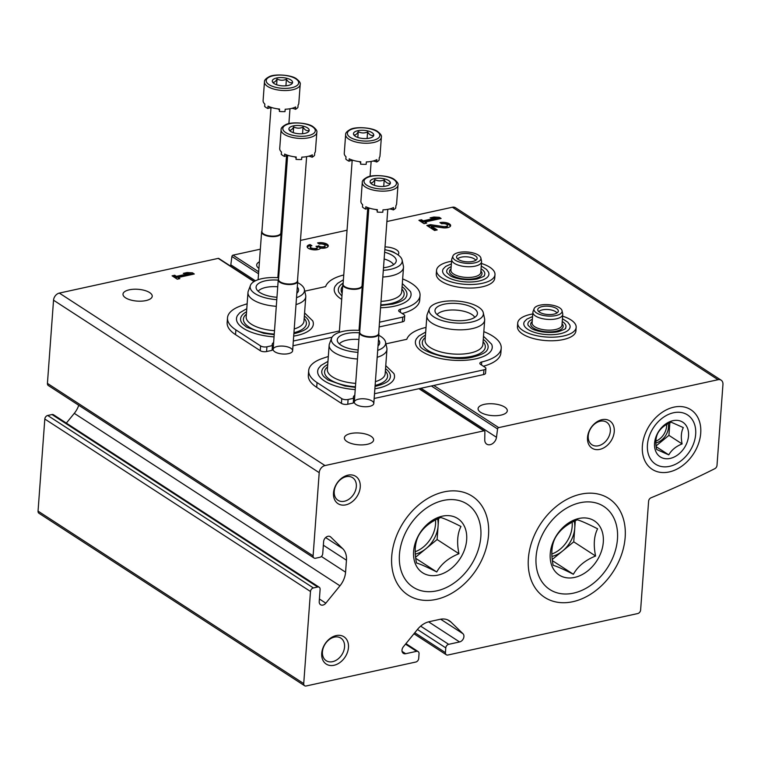 <?xml version="1.0" encoding="UTF-8"?>
<svg xmlns="http://www.w3.org/2000/svg" width="761" height="761" viewBox="0 0 761 761"><rect width="100%" height="100%" fill="white"/><g stroke="black" fill="none" stroke-linecap="round" stroke-linejoin="round"><path stroke-width="1.14" d="M386.892 221.537L452.367 207.239A6.516 4.804 -57 0 1 455.478 207.715L721.152 380.186A6.516 4.804 -57 0 1 722.95 384.476L717.005 465.371A3.253 2.397 -57 0 1 714.807 468.681A949.738 700.225 -57 0 1 651.026 497.789A3.253 2.397 -57 0 0 648.61 501.195L640.619 609.999A3.253 2.397 -57 0 1 637.728 613.556L447.887 655.021A3.253 2.397 -57 0 1 446.336 654.783A3.253 2.397 -57 0 1 445.432 652.634L445.784 647.877A3.253 2.397 -57 0 1 448.676 644.329L459.577 641.942L428.595 621.832M459.577 641.942A4.88 3.605 -57 0 0 463.487 638.384A4.88 3.605 -57 0 0 462.973 633.713L450.988 622.07A19.539 14.402 -57 0 0 449.351 620.767A19.539 14.402 -57 0 0 440.02 619.321L429.252 621.68A19.539 14.402 -57 0 0 417.523 629.376L403.406 646.726A4.88 3.605 -57 0 0 403.349 653.357A4.88 3.605 -57 0 0 405.68 653.718L416.59 651.33A3.253 2.397 -57 0 1 418.141 651.578A3.253 2.397 -57 0 1 419.045 653.718L418.693 658.474A3.253 2.397 -57 0 1 415.801 662.032L306.179 685.975A3.253 2.397 -57 0 1 304.619 685.737A3.253 2.397 -57 0 1 303.725 683.587L310.488 591.497A3.253 2.397 -57 0 1 313.38 587.939L317.651 587.007A3.253 2.397 -57 0 1 319.211 587.245A3.253 2.397 -57 0 1 320.105 589.394L319.22 601.513A4.88 3.605 -57 0 0 320.571 604.729A4.88 3.605 -57 0 0 325.832 603.169L339.958 585.808A19.539 14.402 -57 0 0 345.58 572.186L346.455 560.21A19.539 14.402 -57 0 0 342.688 548.633L330.693 536.981A4.88 3.605 -57 0 0 330.284 536.657A4.88 3.605 -57 0 0 326.117 537.161A4.88 3.605 -57 0 0 323.615 541.632L322.731 553.751A3.253 2.397 -57 0 1 319.839 557.299L315.558 558.241A3.253 2.397 -57 0 1 313.998 557.994A3.253 2.397 -57 0 1 313.104 555.853L319.211 472.667A6.516 4.804 -57 0 1 324.995 465.561L483.882 430.85A1.303 0.961 -57 0 1 484.871 431.734L484.747 439.848A7.163 5.279 -57 0 0 486.745 444.158A7.163 5.279 -57 0 0 492.681 443.539A7.163 5.279 -57 0 0 496.486 437.29L497.57 428.957A1.303 0.961 -57 0 1 498.721 427.615L718.042 379.71A6.516 4.804 -57 0 1 721.152 380.186M304.619 685.737L38.954 513.266A3.253 2.397 -57 0 1 38.05 511.116L44.813 419.026A3.253 2.397 -57 0 1 47.705 415.477L51.986 414.536A3.253 2.397 -57 0 1 53.536 414.783L319.211 587.245M66.35 423.097L74.283 413.347A19.539 14.402 -57 0 0 78.754 405.28M313.998 557.994L48.333 385.532A3.253 2.397 -57 0 1 47.429 383.382L53.536 300.205A6.516 4.804 -57 0 1 59.32 293.09L218.217 258.388A1.303 0.961 -57 0 1 218.835 258.483L254.222 281.456M369.589 406.355A9.769 3.948 -175.8 0 1 355.187 403.863A9.769 3.948 -175.8 0 1 364.338 398.831A9.769 3.948 -175.8 0 1 372.671 405.147A9.769 3.948 -175.8 0 1 369.589 406.355M288.409 353.656A9.769 3.948 -175.8 0 1 274.008 351.163A9.769 3.948 -175.8 0 1 283.168 346.131A9.769 3.948 -175.8 0 1 291.492 352.448A9.769 3.948 -175.8 0 1 288.409 353.656M125.575 297.827A14.649 5.917 4.2 0 0 141.755 301.137A14.649 5.917 4.2 0 0 152.219 296.276A14.649 5.917 4.2 0 0 138.045 289.304A14.649 5.917 4.2 0 0 122.997 294.127A14.649 5.917 4.2 0 0 125.575 297.827M346.968 441.551A14.649 5.917 4.2 0 0 363.14 444.862A14.649 5.917 4.2 0 0 373.613 440.001A14.649 5.917 4.2 0 0 359.439 433.028A14.649 5.917 4.2 0 0 344.391 437.851A14.649 5.917 4.2 0 0 346.968 441.551M194.293 273.998L192.485 272.828L187.063 272.552L183.315 273.37L188.738 273.646L176.39 276.338L174.707 275.254L172.091 275.824L177.256 279.173L179.872 278.602L178.198 277.518L194.293 273.998M255.439 280.799L230.811 264.818A7.163 5.279 -57 0 1 230.545 266.084M230.811 264.818L231.905 256.486A1.303 0.961 -57 0 1 233.047 255.144L260.348 249.18M385.037 246.878A13.023 5.26 -175.8 0 1 397.955 254.821M480.657 412.348A14.649 5.917 4.2 0 0 496.828 415.658A14.649 5.917 4.2 0 0 507.302 410.797A14.649 5.917 4.2 0 0 493.128 403.825A14.649 5.917 4.2 0 0 478.079 408.647A14.649 5.917 4.2 0 0 480.657 412.348M278.288 271.639A14.649 5.917 4.2 0 0 279.116 271.487M279.829 261.708A14.649 5.917 4.2 0 0 279.03 261.442M259.415 261.813A14.649 5.917 4.2 0 0 256.685 264.923A14.649 5.917 4.2 0 0 258.93 268.405M365.309 241.218A11.396 4.604 4.2 0 0 366.393 241.123L365.356 240.476M367.002 232.828A11.396 4.604 4.2 0 0 365.936 232.571M310.098 244.557A6.839 2.759 4.2 0 0 307.159 246.574A6.839 2.759 4.2 0 0 313.066 249.76A6.839 2.759 4.2 0 0 320.6 248.124A6.839 2.759 4.2 0 0 328.276 245.936A6.839 2.759 4.2 0 0 324.719 243.206A6.839 2.759 4.2 0 0 317.584 242.921L319.392 244.091A3.643 1.474 4.2 0 1 323.197 244.243A3.643 1.474 4.2 0 1 325.099 245.708A3.643 1.474 4.2 0 1 324.747 246.269A3.187 1.284 4.2 0 1 319.249 246.117L316.015 246.288L316.633 246.688A3.187 1.284 4.2 0 1 317.194 247.487A3.187 1.284 4.2 0 1 314.264 248.562A3.643 1.474 4.2 0 1 310.336 246.802A3.643 1.474 4.2 0 1 311.905 245.727L310.098 244.557L310.012 245.746A6.839 2.759 4.2 0 0 307.273 247.173M431.354 226.122L442.417 227.739A6.839 2.759 4.2 0 0 450.636 225.617A6.839 2.759 4.2 0 0 447.068 222.878A6.839 2.759 4.2 0 0 439.934 222.602L441.741 223.772A3.643 1.474 4.2 0 1 445.546 223.924A3.643 1.474 4.2 0 1 447.449 225.38A3.643 1.474 4.2 0 1 443.073 226.512L430.45 224.666L426.835 225.456L434.588 230.488L437.204 229.917L431.354 226.122L431.268 227.311L435.768 230.231M441.104 218.483L439.297 217.313L433.875 217.037L430.136 217.855L435.558 218.131L423.202 220.823L421.527 219.739L418.902 220.31L424.067 223.667L426.693 223.087L425.009 222.003L441.104 218.483M280.257 244.833L281.085 244.652M300.462 240.419L347.045 230.241M366.421 226.007L367.515 225.77M614.251 431.611A16.276 12.005 123 0 0 595.15 423.126A16.276 12.005 123 0 0 593.257 448.847A16.276 12.005 123 0 0 614.251 431.611M348.462 647.506A16.276 12.005 123 0 0 329.361 639.021A16.276 12.005 123 0 0 327.468 664.753A16.276 12.005 123 0 0 348.462 647.506M360.248 487.088A16.276 12.005 123 0 0 341.137 478.612A16.276 12.005 123 0 0 339.244 504.334A16.276 12.005 123 0 0 360.248 487.088M642.379 445.927A35.52 26.188 -57 0 1 688.191 408.296A35.52 26.188 -57 0 1 684.072 464.429A35.52 26.188 -57 0 1 642.379 445.927M488.524 535.069A58.92 43.444 123 0 0 419.359 504.362A58.92 43.444 123 0 0 412.519 597.48A58.92 43.444 123 0 0 488.524 535.069M625.162 537.38A58.92 43.444 123 0 0 555.996 506.674A58.92 43.444 123 0 0 549.157 599.792A58.92 43.444 123 0 0 625.162 537.38M439.668 218.797L439.297 217.313M433.799 218.036L433.875 217.037M439.211 218.502L435.539 218.312M423.202 220.823L423.116 222.012L435.463 219.32L435.558 218.131M423.116 222.012L421.432 220.928L421.527 219.739M421.432 220.928L420.253 221.185M425.256 223.401L425.009 222.003M450.426 226.198A6.839 2.759 4.2 0 0 441.418 223.553M430.45 224.666L430.365 225.855L442.978 227.701A3.643 1.474 4.2 0 0 447.363 226.569L447.449 225.38M430.365 225.855L428.186 226.331M328.077 246.516A6.839 2.759 4.2 0 0 319.059 243.881M318.64 245.717L319.163 247.296A3.187 1.284 4.2 0 0 324.662 247.458A3.643 1.474 4.2 0 0 325.014 246.887L325.099 245.708M318.555 246.906L317.137 247.211M310.336 246.802L310.25 247.991A3.643 1.474 4.2 0 0 314.179 249.751A3.187 1.284 4.2 0 0 317.109 248.676L317.194 247.487M310.726 246.212L310.012 245.746M192.856 274.312L192.485 272.828M186.987 273.551L187.063 272.552M192.39 274.017L188.728 273.827M176.39 276.338L176.295 277.527L188.652 274.835L188.738 273.646M176.295 277.527L174.621 276.443L174.707 275.254M174.621 276.443L173.432 276.7M178.435 278.916L178.198 277.518M365.689 235.996L366.783 235.758M365.603 237.185L366.697 236.947M366.526 239.334L365.489 238.669M365.451 239.287L366.479 239.953M366.821 235.301L365.718 235.539M366.916 234.017A11.396 4.604 4.2 0 0 365.851 233.76M387.825 250.398A10.559 4.262 -175.8 0 1 395.102 253.128M356.329 486.564A13.46 9.922 123 0 0 352.609 477.689A13.46 9.922 123 0 0 336.952 483.568A13.46 9.922 123 0 0 337.951 500.262A13.46 9.922 123 0 0 349.432 498.864A13.46 9.922 123 0 0 356.329 486.564M344.552 646.974A13.46 9.922 123 0 0 340.823 638.098A13.46 9.922 123 0 0 325.175 643.987A13.46 9.922 123 0 0 326.165 660.681A13.46 9.922 123 0 0 337.646 659.283A13.46 9.922 123 0 0 344.552 646.974M610.341 431.078A13.46 9.922 123 0 0 606.612 422.203A13.46 9.922 123 0 0 590.964 428.082A13.46 9.922 123 0 0 591.963 444.776A13.46 9.922 123 0 0 603.435 443.387A13.46 9.922 123 0 0 610.341 431.078M343.411 279.782L337.542 283.396L335.306 286.003A38.526 15.553 4.2 0 0 341.708 299.368M360.8 306.112A38.526 15.553 4.2 0 0 361.608 306.264M380.567 307.748A38.526 15.553 4.2 0 0 394.464 306.179A38.526 15.553 4.2 0 0 410.445 291.52L402.312 283.558M246.792 308.671L239.82 312.742L237.584 315.349A38.526 15.553 4.2 0 0 274.046 336.895M293.698 336.115A38.526 15.553 4.2 0 0 296.742 335.534A38.526 15.553 4.2 0 0 312.723 320.866L304.59 312.914M402.655 278.954A47.534 19.196 4.2 0 1 420.043 295.487A47.534 19.196 4.2 0 1 400.543 309.28A4.556 1.836 4.2 0 0 398.669 310.593A4.556 1.836 4.2 0 0 399.477 311.753L403.91 314.626A4.556 1.836 4.2 0 1 404.719 315.777L404.367 320.533A4.556 1.836 4.2 0 1 402.398 321.874L379.149 326.954M343.763 274.978A47.534 19.196 4.2 0 0 325.622 286.593L304.761 291.149M247.144 303.782L241.941 305.503A47.534 19.196 4.2 0 0 227.501 317.879A47.534 19.196 4.2 0 0 235.872 329.884L260.595 345.932A4.556 1.836 4.2 0 0 266.921 346.797L272.428 345.589L272.077 350.345L266.578 351.544A4.556 1.836 4.2 0 1 260.252 350.688L235.53 334.64A47.534 19.196 4.2 0 1 227.159 322.626L227.501 317.879M273.637 342.498A11.073 4.471 4.2 0 0 272.181 344.505A11.073 4.471 4.2 0 0 272.428 345.589M293.337 341.023L339.387 330.968M359.297 326.612L360.124 326.431M379.501 322.198L402.75 317.128A4.556 1.836 4.2 0 0 404.719 315.777M292.985 345.779L332.034 337.247M273.285 347.254A11.073 4.471 4.2 0 0 272.238 348.215M402.208 313.522A47.534 19.196 4.2 0 0 419.701 300.243L420.043 295.487M274.217 334.678L263.744 333.299L246.669 327.211L242.34 323.653L241.142 321.798A34.407 13.888 -175.8 0 1 246.564 311.763M304.362 316.015A34.407 13.888 -175.8 0 1 308.253 326.726C308.1 326.792 307.501 330.169 295.021 333.442L293.87 333.679M274.255 334.098A31.582 12.747 -175.8 0 1 246.383 314.179M304.181 318.421A31.582 12.747 -175.8 0 1 293.946 332.709M258.179 291.244A19.539 7.886 -175.8 0 1 277.727 286.773M274.512 330.674A28.975 11.7 -175.8 0 1 246.184 316.861L247.972 292.5A28.975 11.7 -175.8 0 1 248.276 291.14L250.436 285.404A27.234 10.996 -175.8 0 1 278.65 277.755M297.627 282.607A27.234 10.996 -175.8 0 1 304.371 289.361L305.675 295.354A28.975 11.7 -175.8 0 1 305.779 296.742L303.981 321.104A28.975 11.7 -175.8 0 1 294.222 328.952M276.3 306.312A28.975 11.7 -175.8 0 1 247.972 292.5M305.779 296.742A28.975 11.7 -175.8 0 1 296.01 304.59M276.785 299.663A27.234 10.996 -175.8 0 1 250.436 285.404M304.371 289.361A27.234 10.996 -175.8 0 1 296.524 297.656M276.956 297.266A21.279 8.59 -175.8 0 1 256.162 288.143A21.279 8.59 -175.8 0 1 278.222 280.134M297.304 287.002A21.279 8.59 -175.8 0 1 298.312 291.244A21.279 8.59 -175.8 0 1 296.838 293.261M364.072 257.969A19.539 7.886 -175.8 0 1 365.166 257.779M384.143 258.968A19.539 7.886 -175.8 0 1 393.589 264.657M384.638 252.243A21.279 8.59 -175.8 0 1 396.034 261.889A21.279 8.59 -175.8 0 1 387.092 267.159A21.279 8.59 -175.8 0 1 383.506 267.748M364.548 266.169A21.279 8.59 -175.8 0 1 363.492 265.846M364.576 251.197A21.279 8.59 -175.8 0 1 365.661 251.025M384.828 249.656A27.234 10.996 -175.8 0 1 402.103 260.015A27.234 10.996 -175.8 0 1 390.469 269.346A27.234 10.996 -175.8 0 1 383.316 270.336M364.357 268.804A27.234 10.996 -175.8 0 1 363.301 268.547M364.766 248.495A27.234 10.996 -175.8 0 1 365.86 248.39M402.103 260.015L403.397 265.998A28.975 11.7 -175.8 0 1 403.501 267.396A28.975 11.7 -175.8 0 1 391.021 275.929A28.975 11.7 -175.8 0 1 382.821 277.023M363.863 275.501A28.975 11.7 -175.8 0 1 362.807 275.254M403.501 267.396L401.713 291.758A28.975 11.7 -175.8 0 1 389.232 300.291A28.975 11.7 -175.8 0 1 381.033 301.375M362.074 299.863A28.975 11.7 -175.8 0 1 361.275 299.672M401.913 289.075A31.582 12.747 -175.8 0 1 390.536 303.629A31.582 12.747 -175.8 0 1 380.776 304.857M361.817 303.344A31.582 12.747 -175.8 0 1 361.018 303.173M342.146 293.365A31.582 12.747 -175.8 0 1 342.678 286.212M341.946 296.134L338.873 292.443A34.407 13.888 -175.8 0 1 343.163 283.054M402.084 286.659A34.407 13.888 -175.8 0 1 405.974 297.37C405.822 297.437 405.233 300.823 392.752 304.086L380.728 305.503M425.694 332.015L418.721 336.096L416.486 338.702A38.526 15.553 4.2 0 0 431.991 356.205A38.526 15.553 4.2 0 0 475.644 358.878A38.526 15.553 4.2 0 0 491.625 344.219L483.492 336.257M327.962 361.37L320.999 365.442L318.754 368.048A38.526 15.553 4.2 0 0 355.225 389.594M374.869 388.814A38.526 15.553 4.2 0 0 377.922 388.234A38.526 15.553 4.2 0 0 393.894 373.565L385.76 365.613M483.825 331.653A47.534 19.196 4.2 0 1 501.223 348.186A47.534 19.196 4.2 0 1 481.723 361.97A4.556 1.836 4.2 0 0 479.849 363.292A4.556 1.836 4.2 0 0 480.648 364.452L485.09 367.325A4.556 1.836 4.2 0 1 485.889 368.476L485.547 373.232A4.556 1.836 4.2 0 1 483.577 374.574L374.165 398.479M426.027 327.411A47.534 19.196 4.2 0 0 406.802 339.292L385.941 343.848M328.324 356.481L323.121 358.203A47.534 19.196 4.2 0 0 308.681 370.578A47.534 19.196 4.2 0 0 317.052 382.583L341.775 398.631A4.556 1.836 4.2 0 0 348.1 399.496L353.608 398.288L353.256 403.045L347.748 404.243A4.556 1.836 4.2 0 1 341.423 403.387L316.7 387.339A47.534 19.196 4.2 0 1 308.329 375.325L308.681 370.578M354.816 395.197A11.073 4.471 4.2 0 0 353.361 397.204A11.073 4.471 4.2 0 0 353.608 398.288M374.507 393.722L483.929 369.827A4.556 1.836 4.2 0 0 485.889 368.476M354.464 399.953A11.073 4.471 4.2 0 0 353.408 400.914M483.387 366.222A47.534 19.196 4.2 0 0 500.871 352.942L501.223 348.186M355.387 387.378L344.914 385.998L327.848 379.91L323.511 376.353L322.322 374.498A34.407 13.888 -175.8 0 1 327.744 364.462M385.542 368.714A34.407 13.888 -175.8 0 1 389.432 379.425C389.271 379.492 388.681 382.869 376.2 386.131L375.049 386.369M355.435 386.797A31.582 12.747 -175.8 0 1 327.563 366.878M385.361 371.121A31.582 12.747 -175.8 0 1 375.125 385.408M339.358 343.934A19.539 7.886 -175.8 0 1 358.907 339.473M355.682 383.373A28.975 11.7 -175.8 0 1 327.363 369.561L329.152 345.199A28.975 11.7 -175.8 0 1 329.456 343.839L331.615 338.103A27.234 10.996 -175.8 0 1 359.829 330.455M378.797 335.306A27.234 10.996 -175.8 0 1 385.551 342.06L386.854 348.053A28.975 11.7 -175.8 0 1 386.949 349.442L385.161 373.803A28.975 11.7 -175.8 0 1 375.401 381.642M357.47 359.011A28.975 11.7 -175.8 0 1 329.152 345.199M386.949 349.442A28.975 11.7 -175.8 0 1 377.19 357.29M357.965 352.362A27.234 10.996 -175.8 0 1 331.615 338.103M385.551 342.06A27.234 10.996 -175.8 0 1 377.694 350.355M358.136 349.965A21.279 8.59 -175.8 0 1 337.342 340.842A21.279 8.59 -175.8 0 1 359.392 332.833M378.474 339.701A21.279 8.59 -175.8 0 1 379.492 343.943A21.279 8.59 -175.8 0 1 378.017 345.96M437.08 314.588A19.539 7.886 -175.8 0 1 456.353 310.108A19.539 7.886 -175.8 0 1 474.769 317.356M468.272 319.858A21.279 8.59 -175.8 0 1 435.064 311.496A21.279 8.59 -175.8 0 1 456.847 303.458A21.279 8.59 -175.8 0 1 477.214 314.588A21.279 8.59 -175.8 0 1 468.272 319.858M471.649 322.046A27.234 10.996 -175.8 0 1 441.837 320.495A27.234 10.996 -175.8 0 1 429.347 308.757A27.234 10.996 -175.8 0 1 457.019 301.061A27.234 10.996 -175.8 0 1 483.283 312.714A27.234 10.996 -175.8 0 1 471.649 322.046M483.283 312.714L484.576 318.697A28.975 11.7 -175.8 0 1 484.681 320.096A28.975 11.7 -175.8 0 1 472.2 328.628A28.975 11.7 -175.8 0 1 441.96 327.42A28.975 11.7 -175.8 0 1 426.883 315.844A28.975 11.7 -175.8 0 1 427.187 314.483L429.347 308.757M484.681 320.096L482.893 344.448A28.975 11.7 -175.8 0 1 470.412 352.99A28.975 11.7 -175.8 0 1 440.172 351.782A28.975 11.7 -175.8 0 1 425.095 340.205L426.883 315.844M483.083 341.775A31.582 12.747 -175.8 0 1 471.715 356.329A31.582 12.747 -175.8 0 1 433.447 353.209A31.582 12.747 -175.8 0 1 425.285 337.523M483.264 339.358A34.407 13.888 -175.8 0 1 487.154 350.07C487.002 350.136 486.403 353.523 473.932 356.785C453.118 363.13 418.036 350.517 420.053 345.142A34.407 13.888 -175.8 0 1 425.466 335.116M300.186 84.528L298.816 103.249A17.903 7.229 -175.8 0 1 298.103 105.028L297.922 107.406A17.903 7.229 4.2 0 1 295.515 109.308L295.687 106.94A17.903 7.229 -175.8 0 1 285.175 109.232L284.995 111.61A17.903 7.229 4.2 0 1 279.392 111.448L279.572 109.07A17.903 7.229 -175.8 0 1 268.024 106.14L267.853 108.519A17.903 7.229 4.2 0 1 264.657 106.445L264.838 104.067A17.903 7.229 -175.8 0 1 263.097 100.623L264.467 81.903A17.903 7.229 -175.8 0 0 281.798 90.426A17.903 7.229 -175.8 0 0 300.186 84.528C300.747 83.149 299.549 81.284 296.581 78.935C292.195 74.968 274.188 73.484 268.823 76.909C265.665 78.678 264.219 80.352 264.467 81.903M290.797 79.905A10.178 4.109 -175.8 0 1 291.406 84.205A10.178 4.109 -175.8 0 1 282.131 85.831A10.178 4.109 -175.8 0 1 273.199 82.873A10.178 4.109 -175.8 0 1 272.314 81.446A10.178 4.109 -175.8 0 1 279.03 77.641A10.178 4.109 -175.8 0 1 290.797 79.905M291.729 82.711C289.855 83.054 288.077 81.903 286.402 79.249C283.197 80.656 280.086 80.571 277.061 78.982C275.615 81.532 274.274 82.597 273.037 82.169M286.402 79.249L285.927 85.812M277.061 78.982L276.633 84.756M295.515 109.308A6.516 2.625 4.2 0 0 291.853 108.347M279.487 110.25A6.516 2.625 4.2 0 0 277.87 108.88M272.229 107.72A6.516 2.625 4.2 0 0 267.853 108.519M280.904 232.438A9.769 3.948 -175.8 0 1 281.094 233.361A9.769 3.948 -175.8 0 1 271.068 236.576A9.769 3.948 -175.8 0 1 261.613 231.924A9.769 3.948 -175.8 0 1 261.936 231.04M286.526 155.805L280.866 232.923A9.503 3.843 -175.8 0 1 271.106 236.062A9.503 3.843 -175.8 0 1 261.908 231.534L270.992 107.767M381.366 137.227L379.986 155.948A17.903 7.229 -175.8 0 1 379.273 157.727L379.102 160.105A17.903 7.229 4.2 0 1 376.695 162.007L376.866 159.639A17.903 7.229 -175.8 0 1 366.345 161.931L366.174 164.309A17.903 7.229 4.2 0 1 360.571 164.148L360.743 161.77A17.903 7.229 -175.8 0 1 349.204 158.84L349.033 161.218A17.903 7.229 4.2 0 1 345.836 159.144L346.008 156.766A17.903 7.229 -175.8 0 1 344.267 153.322L345.646 134.602A17.903 7.229 -175.8 0 0 362.978 143.125A17.903 7.229 -175.8 0 0 381.366 137.227C381.927 135.848 380.728 133.984 377.76 131.634C373.366 127.667 355.358 126.183 350.003 129.608C346.845 131.377 345.389 133.042 345.646 134.602M371.967 132.604A10.178 4.109 -175.8 0 1 372.586 136.904A10.178 4.109 -175.8 0 1 363.311 138.531A10.178 4.109 -175.8 0 1 354.379 135.572A10.178 4.109 -175.8 0 1 353.494 134.145A10.178 4.109 -175.8 0 1 360.21 130.34A10.178 4.109 -175.8 0 1 371.967 132.604M372.909 135.41C371.026 135.753 369.256 134.602 367.582 131.948C364.376 133.356 361.266 133.27 358.241 131.682C356.795 134.231 355.454 135.296 354.217 134.868M367.582 131.948L367.106 138.512M358.241 131.682L357.813 137.456M376.695 162.007A6.516 2.625 4.2 0 0 373.023 161.047M360.657 162.949A6.516 2.625 4.2 0 0 359.049 161.579M353.408 160.419A6.516 2.625 4.2 0 0 349.033 161.218M362.084 285.137A9.769 3.948 -175.8 0 1 362.274 286.06A9.769 3.948 -175.8 0 1 352.248 289.275A9.769 3.948 -175.8 0 1 342.792 284.624A9.769 3.948 -175.8 0 1 343.116 283.739M367.706 208.504L362.046 285.622A9.503 3.843 -175.8 0 1 352.276 288.761A9.503 3.843 -175.8 0 1 343.078 284.234L352.172 160.466M316.814 132.443L315.435 151.154A17.903 7.229 -175.8 0 1 314.721 152.932L314.55 155.311A17.903 7.229 4.2 0 1 312.143 157.223L312.314 154.844A17.903 7.229 -175.8 0 1 301.794 157.147L301.622 159.525A17.903 7.229 4.2 0 1 296.019 159.363L296.2 156.985A17.903 7.229 -175.8 0 1 284.652 154.055L284.481 156.433A17.903 7.229 4.2 0 1 281.285 154.359L281.465 151.981A17.903 7.229 -175.8 0 1 279.725 148.528L281.094 129.817A17.903 7.229 -175.8 0 0 298.426 138.34A17.903 7.229 -175.8 0 0 316.814 132.443C317.375 131.063 316.176 129.189 313.209 126.84C308.814 122.882 290.807 121.389 285.451 124.823C282.293 126.592 280.847 128.257 281.094 129.817M307.415 127.819A10.178 4.109 -175.8 0 1 308.034 132.119A10.178 4.109 -175.8 0 1 298.759 133.736A10.178 4.109 -175.8 0 1 289.827 130.787A10.178 4.109 -175.8 0 1 288.942 129.351A10.178 4.109 -175.8 0 1 295.658 125.555A10.178 4.109 -175.8 0 1 307.415 127.819M308.357 130.616C306.474 130.968 304.704 129.808 303.03 127.163C299.824 128.571 296.714 128.476 293.689 126.897C292.243 129.446 290.902 130.511 289.665 130.083M303.03 127.163L302.555 133.727M293.689 126.897L293.261 132.661M312.143 157.223A6.516 2.625 4.2 0 0 308.471 156.252M296.105 158.164A6.516 2.625 4.2 0 0 294.497 156.795M288.857 155.634A6.516 2.625 4.2 0 0 284.481 156.433M297.532 280.343A9.769 3.948 -175.8 0 1 297.722 281.266A9.769 3.948 -175.8 0 1 287.696 284.49A9.769 3.948 -175.8 0 1 278.241 279.839A9.769 3.948 -175.8 0 1 278.564 278.954M306.616 156.652L297.494 280.838A9.503 3.843 -175.8 0 1 287.734 283.967A9.503 3.843 -175.8 0 1 278.526 279.449L287.62 155.672M397.993 185.142L396.614 203.853A17.903 7.229 -175.8 0 1 395.901 205.632L395.73 208.01A17.903 7.229 4.2 0 1 393.313 209.922L393.494 207.544A17.903 7.229 -175.8 0 1 382.973 209.846L382.802 212.224A17.903 7.229 4.2 0 1 377.199 212.062L377.37 209.684A17.903 7.229 -175.8 0 1 365.832 206.754L365.661 209.132A17.903 7.229 4.2 0 1 362.464 207.059L362.636 204.68A17.903 7.229 -175.8 0 1 360.895 201.227L362.274 182.516A17.903 7.229 -175.8 0 0 379.606 191.04A17.903 7.229 -175.8 0 0 397.993 185.142C398.555 183.762 397.356 181.889 394.388 179.539C389.993 175.582 371.986 174.088 366.631 177.522C363.473 179.292 362.017 180.956 362.274 182.516M388.595 180.519A10.178 4.109 -175.8 0 1 389.213 184.818A10.178 4.109 -175.8 0 1 379.939 186.435A10.178 4.109 -175.8 0 1 371.007 183.477A10.178 4.109 -175.8 0 1 370.122 182.05A10.178 4.109 -175.8 0 1 376.838 178.255A10.178 4.109 -175.8 0 1 388.595 180.519M389.537 183.315C387.653 183.667 385.884 182.507 384.21 179.862C381.004 181.27 377.894 181.175 374.859 179.596C373.423 182.145 372.081 183.211 370.845 182.783M384.21 179.862L383.725 186.426M374.859 179.596L374.441 185.361M393.313 209.922A6.516 2.625 4.2 0 0 389.651 208.952M377.285 210.864A6.516 2.625 4.2 0 0 375.677 209.494M370.027 208.333A6.516 2.625 4.2 0 0 365.661 209.132M378.702 333.042A9.769 3.948 -175.8 0 1 378.902 333.965A9.769 3.948 -175.8 0 1 368.866 337.19A9.769 3.948 -175.8 0 1 359.42 332.538A9.769 3.948 -175.8 0 1 359.744 331.653M387.787 209.351L378.674 333.537A9.503 3.843 -175.8 0 1 368.904 336.666A9.503 3.843 -175.8 0 1 359.706 332.148L368.8 208.371M457.637 258.949A9.446 3.815 -175.8 0 1 466.921 256.828A9.446 3.815 -175.8 0 1 475.787 260.281M472.705 261.451A10.312 4.166 -175.8 0 1 456.61 257.399A10.312 4.166 -175.8 0 1 467.159 253.508A10.312 4.166 -175.8 0 1 477.033 258.902A10.312 4.166 -175.8 0 1 472.705 261.451M481.447 263.468A29.299 11.834 -175.8 0 1 494.992 274.664L494.726 278.222A29.299 11.834 -175.8 0 1 482.103 286.859A29.299 11.834 -175.8 0 1 451.53 285.641A29.299 11.834 -175.8 0 1 436.281 273.931L436.538 270.364A29.299 11.834 -175.8 0 1 451.577 261.28M494.992 274.664A29.299 11.834 -175.8 0 1 482.369 283.292A29.299 11.834 -175.8 0 1 451.796 282.074A29.299 11.834 -175.8 0 1 436.538 270.364M481.256 266.046L486.564 269.461L488.552 272.219A23.22 9.379 -175.8 0 1 478.926 281.056A23.22 9.379 -175.8 0 1 452.614 279.439A23.22 9.379 -175.8 0 1 443.263 268.89L445.661 266.436L451.387 263.858M481.047 268.833A19.101 7.715 -175.8 0 1 484.281 275.492C485.261 275.777 482.902 276.928 477.204 278.964C465.285 281.266 452.909 277.898 450.055 275.596L447.011 272.752A19.101 7.715 -175.8 0 1 451.178 266.645M480.885 271.04A16.276 6.573 -175.8 0 1 474.988 278.507A16.276 6.573 -175.8 0 1 455.306 276.909A16.276 6.573 -175.8 0 1 451.016 268.852M480.876 258.017L481.523 261.004A14.973 6.05 -175.8 0 1 481.57 261.727L480.79 272.419A14.973 6.05 -175.8 0 1 474.341 276.833A14.973 6.05 -175.8 0 1 458.712 276.214A14.973 6.05 -175.8 0 1 450.912 270.231L451.701 259.539A14.973 6.05 -175.8 0 1 451.853 258.826L452.938 255.962A14.107 5.698 -175.8 0 1 467.273 251.986A14.107 5.698 -175.8 0 1 480.876 258.017A14.107 5.698 -175.8 0 1 474.845 262.849A14.107 5.698 -175.8 0 1 459.406 262.05A14.107 5.698 -175.8 0 1 452.938 255.962M481.57 261.727A14.973 6.05 -175.8 0 1 475.121 266.141A14.973 6.05 -175.8 0 1 459.492 265.513A14.973 6.05 -175.8 0 1 451.701 259.539M538.817 311.649A9.446 3.815 -175.8 0 1 548.091 309.527A9.446 3.815 -175.8 0 1 556.966 312.98M553.875 314.15A10.312 4.166 -175.8 0 1 537.78 310.098A10.312 4.166 -175.8 0 1 548.339 306.207A10.312 4.166 -175.8 0 1 558.213 311.601A10.312 4.166 -175.8 0 1 553.875 314.15M562.626 316.167A29.299 11.834 -175.8 0 1 576.163 327.363L575.906 330.921A29.299 11.834 -175.8 0 1 563.283 339.558A29.299 11.834 -175.8 0 1 532.71 338.341A29.299 11.834 -175.8 0 1 517.451 326.631L517.718 323.064A29.299 11.834 -175.8 0 1 532.748 313.979M576.163 327.363A29.299 11.834 -175.8 0 1 563.549 335.991A29.299 11.834 -175.8 0 1 532.966 334.773A29.299 11.834 -175.8 0 1 517.718 323.064M562.436 318.745L567.744 322.16L569.732 324.918A23.22 9.379 -175.8 0 1 560.096 333.756A23.22 9.379 -175.8 0 1 533.784 332.138A23.22 9.379 -175.8 0 1 524.443 321.589L526.84 319.135L532.557 316.557M562.227 321.532A19.101 7.715 -175.8 0 1 565.452 328.191C566.441 328.476 564.082 329.627 558.384 331.663C546.465 333.965 534.089 330.597 531.235 328.295L528.191 325.451A19.101 7.715 -175.8 0 1 532.358 319.344M562.065 323.739A16.276 6.573 -175.8 0 1 556.167 331.206A16.276 6.573 -175.8 0 1 536.486 329.608A16.276 6.573 -175.8 0 1 532.196 321.551M562.046 310.716L562.702 313.703A14.973 6.05 -175.8 0 1 562.75 314.426L561.97 325.118A14.973 6.05 -175.8 0 1 555.52 329.532A14.973 6.05 -175.8 0 1 539.891 328.914A14.973 6.05 -175.8 0 1 532.091 322.93L532.881 312.238A14.973 6.05 -175.8 0 1 533.033 311.525L534.117 308.662A14.107 5.698 -175.8 0 1 548.453 304.676A14.107 5.698 -175.8 0 1 562.046 310.716A14.107 5.698 -175.8 0 1 556.025 315.549A14.107 5.698 -175.8 0 1 540.586 314.75A14.107 5.698 -175.8 0 1 534.117 308.662M562.75 314.426A14.973 6.05 -175.8 0 1 556.301 318.84A14.973 6.05 -175.8 0 1 540.671 318.212A14.973 6.05 -175.8 0 1 532.881 312.238M436.738 571.968C427.111 567.078 420.367 564.091 416.514 562.988C414.231 552.02 414.897 542.935 418.512 535.754C422.907 527.811 430.317 521.732 440.743 517.509C444.472 518.555 451.216 521.551 460.966 526.479C457.351 533.623 456.686 542.707 458.959 553.713C448.676 557.823 441.266 563.911 436.738 571.968L415.725 558.327M437.965 575.116A32.304 23.819 -57 0 1 418.246 535.925A32.304 23.819 -57 0 1 464.191 525.88A32.304 23.819 -57 0 1 437.965 575.116M436.814 590.84A49.541 36.528 -57 0 1 406.555 530.731A49.541 36.528 -57 0 1 477.033 515.34A49.541 36.528 -57 0 1 436.814 590.84M458.959 553.713L437.109 539.53L438.659 518.403M415.582 557.204L437.109 539.53M415.278 554.103A25.845 19.054 123 0 0 425.998 548.652A25.845 19.054 123 0 0 438.108 525.908A25.845 19.054 123 0 0 437.613 518.888M435.482 519.934A25.845 19.054 -57 0 1 415.164 551.715M573.375 574.27C563.749 569.39 557.004 566.393 553.152 565.29C550.869 554.322 551.535 545.247 555.149 538.065C559.544 530.122 566.955 524.034 577.371 519.811C581.109 520.866 587.844 523.853 597.604 528.79C593.989 535.934 593.323 545.009 595.597 556.015C585.304 560.134 577.903 566.213 573.375 574.27L552.362 560.629M574.603 577.418A32.304 23.819 -57 0 1 554.874 538.227A32.304 23.819 -57 0 1 600.829 528.191A32.304 23.819 -57 0 1 574.603 577.418M573.452 593.152A49.541 36.528 -57 0 1 543.192 533.042A49.541 36.528 -57 0 1 613.67 517.651A49.541 36.528 -57 0 1 573.452 593.152M595.597 556.015L573.746 541.832L575.297 520.705M552.22 559.516L573.746 541.832M551.915 556.405A25.845 19.054 123 0 0 562.636 550.954A25.845 19.054 123 0 0 574.745 528.22A25.845 19.054 123 0 0 574.251 521.19M572.12 522.246A25.845 19.054 -57 0 1 551.801 554.018M668.786 454.869L656.648 449.485C655.278 442.902 655.678 437.451 657.846 433.142C660.491 428.367 664.933 424.724 671.183 422.193L683.321 427.587C681.152 431.877 680.753 437.318 682.113 443.92C675.93 446.403 671.487 450.046 668.786 454.869L656.172 446.688M670.165 458.417A20.671 15.239 -57 0 1 657.542 433.332A20.671 15.239 -57 0 1 686.945 426.911A20.671 15.239 -57 0 1 670.165 458.417M647.44 444.814A29.356 21.641 -57 0 1 685.309 413.718A29.356 21.641 -57 0 1 681.904 460.12A29.356 21.641 -57 0 1 647.44 444.814M682.113 443.92L668.929 435.359L669.851 422.774M656.077 445.908L668.929 435.359M655.839 442.94A14.212 10.483 123 0 0 668.196 423.573M666.636 424.41A14.212 10.483 -57 0 1 655.849 441.18M718.042 379.71L452.367 207.239M445.432 652.634L414.783 632.743M445.784 647.877L417.437 629.48M448.676 644.329L420.662 626.141M462.973 633.713L440.619 619.207M450.988 622.07L447.497 619.806M405.68 653.718L402.074 651.378M416.59 651.33L405.508 644.139M303.725 683.587L38.05 511.116M310.488 591.497L44.813 419.026M313.38 587.939L47.705 415.477M317.651 587.007L51.986 414.536M325.832 603.169L319.401 598.993M339.958 585.808L74.283 413.347M345.58 572.186L321.37 556.462M346.455 560.21L323.358 545.218M342.688 548.633L325.632 537.57M330.693 536.981L329.827 536.419M313.104 555.853L47.429 383.382M319.211 472.667L53.536 300.205M324.995 465.561L59.32 293.09M483.882 430.85L418.94 388.7M253.974 281.599L218.217 258.388M496.486 437.29L420.957 388.253M497.57 428.957L431.373 385.979M258.54 273.779L231.905 256.486M498.721 427.615L433.78 385.456M258.683 271.782L233.047 255.144M442.978 227.701L443.073 226.512M324.662 247.458L324.747 246.269M319.163 247.296L319.249 246.117M314.179 249.751L314.264 248.562M400.543 309.28L400.324 312.295M402.75 317.128L402.398 321.874M266.921 346.797L266.578 351.544M260.595 345.932L260.252 350.688M235.872 329.884L235.53 334.64M481.723 361.97L481.494 364.995M483.929 369.827L483.577 374.574M348.1 399.496L347.748 404.243M341.775 398.631L341.423 403.387M317.052 382.583L316.7 387.339M295.81 78.811A16.276 6.573 -175.8 0 1 283.739 88.381A16.276 6.573 -175.8 0 1 267.767 78.002A16.276 6.573 -175.8 0 1 295.81 78.811M376.98 131.51A16.276 6.573 -175.8 0 1 364.919 141.08A16.276 6.573 -175.8 0 1 348.938 130.702A16.276 6.573 -175.8 0 1 376.98 131.51M312.429 126.726A16.276 6.573 -175.8 0 1 300.367 136.286A16.276 6.573 -175.8 0 1 284.386 125.917A16.276 6.573 -175.8 0 1 312.429 126.726M393.608 179.425A16.276 6.573 -175.8 0 1 381.546 188.985A16.276 6.573 -175.8 0 1 365.565 178.616A16.276 6.573 -175.8 0 1 393.608 179.425M446.336 654.783L413.955 633.761M418.141 651.578L405.917 643.635M484.51 430.954L419.292 388.614M360.971 303.848L361.77 304.01M261.613 231.924L258.103 279.706M281.094 233.361L277.841 277.698M289.989 108.737L288.895 123.663M342.792 284.624L339.282 332.405M362.274 286.06L359.021 330.398M371.159 161.437L370.065 176.362M278.241 279.839L273.132 349.356M297.722 281.266L292.614 350.783M359.42 332.538L354.312 402.046M378.902 333.965L373.794 403.482"/></g></svg>
